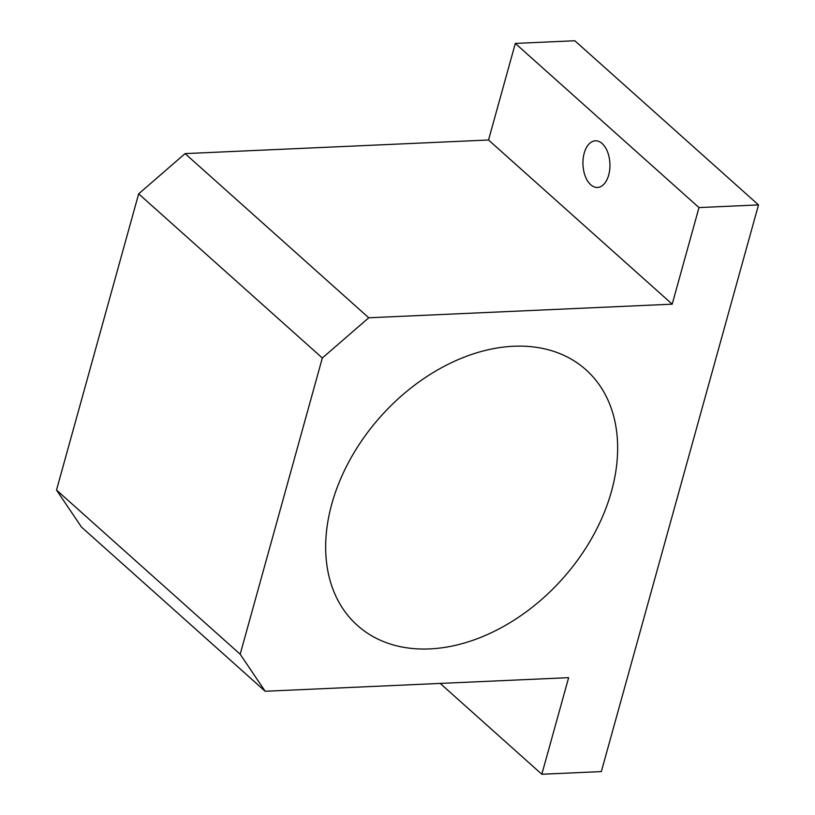 <?xml version="1.0" encoding="UTF-8"?>
<svg xmlns="http://www.w3.org/2000/svg" width="815" height="815" viewBox="0 0 815 815"><rect width="100%" height="100%" fill="white"/><g stroke="black" fill="none" stroke-linecap="round" stroke-linejoin="round"><path stroke-width="1.22" d="M513.623 346.253A171.456 121.873 131.8 0 0 350.776 458.315A171.456 121.873 131.8 0 0 357.398 625.421A171.456 121.873 131.8 0 0 429.688 648.913A171.456 121.873 131.8 0 0 592.536 536.851A171.456 121.873 131.8 0 0 585.924 369.745A171.456 121.873 131.8 0 0 513.623 346.253M590.722 184.74A23.35 13.488 87.4 0 1 583.143 158.793A23.35 13.488 87.4 0 1 595.388 140.812A23.35 13.488 87.4 0 1 602.153 143.532A23.35 13.488 87.4 0 1 609.732 169.479A23.35 13.488 87.4 0 1 597.487 187.46A23.35 13.488 87.4 0 1 590.722 184.74M758.49 204.911L601.338 771.581L541.832 774.25L568.625 677.662L265.17 691.263L240.18 654.221L322.332 358.009L368.747 317.779L672.202 304.168L698.985 207.581L758.49 204.911L574.82 40.75L515.314 43.419L698.985 207.581M440.202 683.418L541.832 774.25M515.314 43.419L488.531 140.007L185.076 153.607L138.662 193.848L56.51 490.06L81.5 527.101L265.17 691.263M56.51 490.06L240.18 654.221M138.662 193.848L322.332 358.009M185.076 153.607L368.747 317.779M488.531 140.007L672.202 304.168"/></g></svg>
